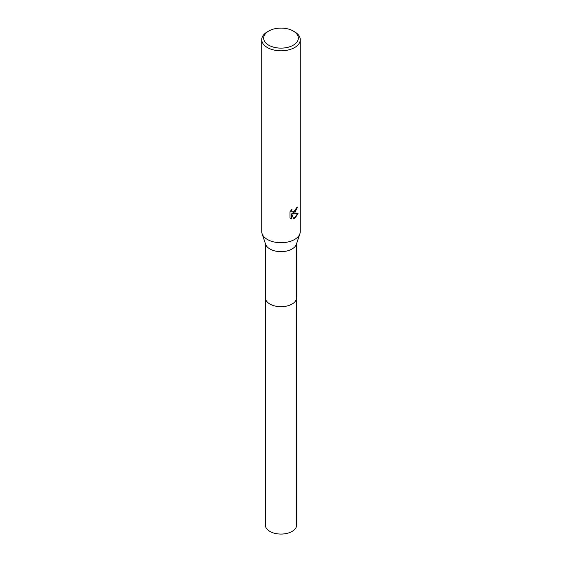 <?xml version="1.0" encoding="UTF-8"?>
<svg xmlns="http://www.w3.org/2000/svg" width="562" height="562" viewBox="0 0 562 562"><rect width="100%" height="100%" fill="white"/><g stroke="black" fill="none" stroke-linecap="round" stroke-linejoin="round"><path stroke-width="0.84" d="M296.652 297.438A15.659 9.041 180 0 1 296.659 297.663A15.652 9.034 180 0 1 292.071 304.049A15.652 9.034 180 0 1 275.008 306.009A15.652 9.034 180 0 1 265.348 297.663A15.659 9.041 180 0 1 265.348 297.438M296.652 297.502A15.659 9.041 180 0 1 292.071 304.056A15.659 9.041 180 0 1 274.881 305.981A15.659 9.041 180 0 1 265.348 297.502M293.259 31.029L294.621 31.816A19.263 11.121 180 0 1 300.263 39.684L300.263 231.593A19.263 11.121 180 0 1 299.918 233.701L296.371 244.315A15.652 9.034 180 0 1 292.071 248.994A15.652 9.034 180 0 1 276.413 251.249A15.652 9.034 180 0 1 265.629 244.315L262.082 233.701A19.263 11.121 180 0 1 261.737 231.593L261.737 39.684A19.263 11.121 180 0 1 267.379 31.816L268.741 31.029A17.338 10.011 180 0 1 293.259 31.029A17.338 10.011 180 0 1 293.259 45.192A17.338 10.011 180 0 1 268.741 45.192A17.338 10.011 180 0 1 268.741 31.029L267.379 31.816M299.918 233.701A19.263 11.121 180 0 1 294.621 239.461A19.263 11.121 180 0 1 275.352 242.229A19.263 11.121 180 0 1 262.082 233.701M294.621 213.244L292.774 213.939L298.057 213.602L294.621 218.597L293.715 218.976L291.72 213.989L291.72 219.018L289.964 217.986L289.957 211.783L291.987 209.275L291.713 210.504L292.458 211.979L294.621 211.579L296.216 208.066A19.263 11.121 0 0 0 297.389 207.09L294.621 213.244M300.263 39.684A19.263 11.121 180 0 1 294.621 47.552A19.263 11.121 180 0 1 273.631 49.962A19.263 11.121 180 0 1 261.737 39.684M297.024 207.42L292.437 213.736L292.774 213.939M292.296 211.867L291.566 211.186L291.404 209.879M290.617 218.534L291.369 218.822L291.369 213.792L291.72 213.989M293.61 218.702L297.6 213.708M291.369 218.822L291.72 219.018M265.341 297.663A15.659 9.041 180 0 0 269.929 304.056A15.659 9.041 180 0 0 286.992 306.016A15.659 9.041 180 0 0 296.659 297.663L296.652 525.034A15.652 9.034 180 0 1 286.992 533.387A15.652 9.034 180 0 1 269.929 531.427A15.652 9.034 180 0 1 265.348 525.034L265.348 243.472M296.652 297.663L296.652 243.472"/></g></svg>
